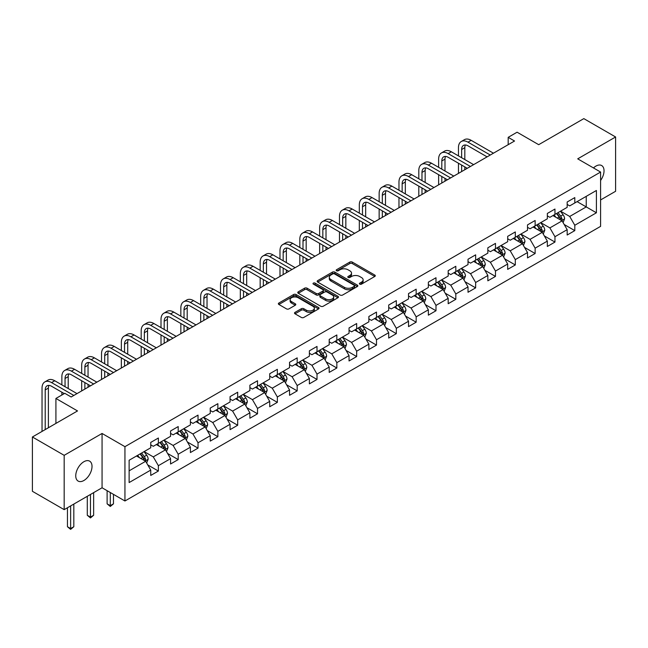 <?xml version="1.0" encoding="UTF-8"?>
<svg xmlns="http://www.w3.org/2000/svg" width="648" height="648" viewBox="0 0 648 648"><rect width="100%" height="100%" fill="white"/><g stroke="black" fill="none" stroke-linecap="round" stroke-linejoin="round"><path stroke-width="0.97" d="M359.753 284.14A1.231 0.713 0 0 0 361.503 284.14L374.755 276.485A1.766 1.021 0 0 0 375.273 275.764A1.766 1.021 0 0 0 374.755 275.044L352.301 262.084A1.766 1.021 0 0 0 349.807 262.084L336.547 269.73A1.231 0.713 0 0 0 336.182 270.24A1.231 0.713 0 0 0 336.547 270.743A1.231 0.713 0 0 0 338.296 270.743L340.014 269.754A5.646 3.256 0 0 1 347.992 269.754L349.863 270.832A5.646 3.256 0 0 1 351.524 273.14A5.646 3.256 0 0 1 349.863 275.441L348.154 276.437A1.231 0.713 0 0 0 347.79 276.939A1.231 0.713 0 0 0 348.154 277.441A1.231 0.713 0 0 0 349.896 277.441L351.613 276.453A5.646 3.256 0 0 1 359.6 276.453L361.471 277.53A5.646 3.256 0 0 1 363.123 279.839A5.646 3.256 0 0 1 361.471 282.139L359.753 283.136A1.231 0.713 0 0 0 359.397 283.638A1.231 0.713 0 0 0 359.753 284.14L359.753 283.136M83.884 480.508A11.502 6.642 120 0 0 91.4 470.367A11.502 6.642 120 0 0 89.635 461.149A11.502 6.642 120 0 0 83.884 461.724A11.502 6.642 120 0 0 76.367 471.857A11.502 6.642 120 0 0 78.133 481.075A11.502 6.642 120 0 0 83.884 480.508M600.599 180.452A11.502 6.642 120 0 0 601.652 165.54A11.502 6.642 120 0 0 595.901 166.107A11.502 6.642 120 0 0 593.471 167.937M295.026 312.36A1.766 1.021 0 0 0 294.516 313.081A1.766 1.021 0 0 0 295.026 313.802L301.328 317.439A1.766 1.021 0 0 0 303.823 317.439L318.549 308.942A1.766 1.021 0 0 0 319.067 308.221A1.766 1.021 0 0 0 318.549 307.5L296.087 294.532A1.766 1.021 0 0 0 293.593 294.532L278.875 303.029A1.766 1.021 0 0 0 278.356 303.75A1.766 1.021 0 0 0 278.875 304.471L286.481 308.869A1.766 1.021 0 0 0 288.976 308.869L295.277 305.232A1.766 1.021 0 0 0 295.796 304.511A1.766 1.021 0 0 0 295.277 303.791L291.503 301.612A4.722 2.722 0 0 1 290.126 299.684A4.722 2.722 0 0 1 293.034 297.165A4.722 2.722 0 0 1 298.177 297.756L312.968 306.293A4.722 2.722 0 0 1 314.345 308.221A4.722 2.722 0 0 1 311.437 310.74A4.722 2.722 0 0 1 306.293 310.149L303.823 308.723A1.766 1.021 0 0 0 301.328 308.723L295.026 312.36L295.026 313.802M600.599 199.94L615.6 191.282L615.6 136.979L583.824 118.624L538.699 144.682L517.088 132.208L508.186 137.344L514.544 141.013L71.167 396.989L64.816 393.32L55.914 398.455L55.914 423.411M64.176 455.333L64.176 509.644L102.06 487.774L102.06 433.463L64.176 455.333L32.4 436.987L77.525 410.937L55.914 398.455M102.06 433.463L124.943 446.675L600.599 172.052L600.599 226.363L124.943 500.985L124.943 446.675M615.6 136.979L577.716 158.841L600.599 172.052M340.135 295.034A1.766 1.021 0 0 0 342.63 295.034L357.356 286.538A1.766 1.021 0 0 0 357.866 285.817A1.766 1.021 0 0 0 357.356 285.096L334.894 272.128A1.766 1.021 0 0 0 332.4 272.128L317.674 280.633A1.766 1.021 0 0 0 317.156 281.345A1.766 1.021 0 0 0 317.674 282.066L340.135 295.034M313.867 284.407A1.231 0.713 0 0 1 315.114 284.585L337.924 297.748L323.231 306.237A1.766 1.021 0 0 1 320.736 306.237L298.274 293.269L298.274 291.827A1.766 1.021 0 0 0 297.756 292.548A1.766 1.021 0 0 0 298.274 293.269M298.274 291.827L304.576 288.19A1.766 1.021 0 0 1 307.071 288.19L316.175 293.455A1.766 1.021 0 0 0 318.67 293.455L322.85 291.041A1.766 1.021 0 0 0 323.368 290.32A1.766 1.021 0 0 0 322.85 289.599L313.373 284.124A1.231 0.713 0 0 1 313.008 283.622A1.231 0.713 0 0 1 313.77 282.957A1.231 0.713 0 0 1 315.114 283.111L337.948 296.298A1.766 1.021 0 0 1 338.467 297.019A1.766 1.021 0 0 1 337.948 297.74L337.948 296.298M64.176 509.644L32.4 491.297L32.4 436.987M147.76 464.916L158.371 471.039L158.371 465.685L170.57 458.638L170.57 463.992L178.2 459.594L178.2 454.232L190.407 447.193L190.407 452.547L198.029 448.141L198.029 442.786L210.236 435.74L210.236 441.102L217.858 436.695L217.858 431.341L230.064 424.294L230.064 429.648L237.686 425.25L237.686 419.888L249.893 412.841L249.893 418.203L257.523 413.797L257.523 408.443L269.722 401.396L269.722 406.75L277.352 402.351L277.352 396.989L289.551 389.95L289.551 395.304L297.181 390.898L297.181 385.544L309.38 378.497L309.38 383.859L317.01 379.453L317.01 374.099L329.208 367.052L329.208 372.406L336.839 368.007L336.839 362.645L349.045 355.598L349.045 360.96L356.667 356.554L356.667 351.2L368.874 344.153L368.874 349.507L376.496 345.109L376.496 339.746L388.703 332.699L388.703 338.062L396.325 333.655L396.325 328.301L408.532 321.254L408.532 326.608L416.162 322.21L416.162 316.848L428.36 309.809L428.36 315.163L435.991 310.757L435.991 305.402L448.189 298.355L448.189 303.718L455.819 299.311L455.819 293.957L468.018 286.91L468.018 292.264L475.648 287.866L475.648 282.504L487.847 275.457L487.847 280.819L495.477 276.413L495.477 271.058L507.684 264.011L507.684 269.366L515.306 264.967L515.306 259.605L527.513 252.566L527.513 257.92L535.135 253.514L535.135 248.16L547.341 241.113L547.341 246.475L554.963 242.069L554.963 236.714L567.17 229.667L567.17 235.022L574.8 230.623L574.8 225.261L596.403 212.787L596.403 190.48L586.238 196.344L586.238 206.915L596.403 212.787M158.371 471.039L150.741 475.446L150.741 470.084L129.13 482.566L129.13 460.25L150.741 447.776L150.741 442.422L158.371 438.016L158.371 443.37L170.57 436.331L170.57 430.969L178.2 426.57L178.2 431.924L190.407 424.877L190.407 419.523L198.029 415.117L198.029 420.479L210.236 413.432L210.236 408.07L217.858 403.672L217.858 409.026L230.064 401.979L230.064 396.625L237.686 392.218L237.686 397.58L249.893 390.533L249.893 385.179L257.523 380.773L257.523 386.127L269.722 379.088L269.722 373.726L277.352 369.328L277.352 374.682L289.551 367.635L289.551 362.281L297.181 357.874L297.181 363.236L309.38 356.189L309.38 350.827L317.01 346.429L317.01 351.783L329.208 344.736L329.208 339.382L336.839 334.976L336.839 340.338L349.045 333.291L349.045 327.937L356.667 323.53L356.667 328.884L368.874 321.845L368.874 316.483L376.496 312.077L376.496 317.439L388.703 310.392L388.703 305.038L396.325 300.632L396.325 305.986L408.532 298.947L408.532 293.584L416.162 289.186L416.162 294.54L428.36 287.493L428.36 282.139L435.991 277.733L435.991 283.095L448.189 276.048L448.189 270.686L455.819 266.288L455.819 271.642L468.018 264.595L468.018 259.241L475.648 254.834L475.648 260.196L487.847 253.149L487.847 247.795L495.477 243.389L495.477 248.743L507.684 241.704L507.684 236.342L515.306 231.944L515.306 237.298L527.513 230.251L527.513 224.897L535.135 220.49L535.135 225.852L547.341 218.805L547.341 213.443L554.963 209.045L554.963 214.399L567.17 207.352L567.17 201.998L574.8 197.591L574.8 202.954L596.403 190.48M156.338 444.544L165.491 449.834L153.284 456.88L144.131 451.591M150.741 444.844L153.284 446.31L158.371 443.37M153.284 456.88L158.371 465.685M165.491 449.834L170.57 458.638M176.167 433.099L185.32 438.38L173.113 445.427L163.96 440.146M170.57 433.39L173.113 434.857L178.2 431.924M173.113 445.427L178.2 454.232M185.32 438.38L190.407 447.193M195.996 421.654L205.149 426.935L192.942 433.982L183.789 428.693M190.407 421.945L192.942 423.411L198.029 420.479M192.942 433.982L198.029 442.786M205.149 426.935L210.236 435.74M215.825 410.2L224.978 415.49L212.779 422.528L203.626 417.247M210.236 410.492L212.779 411.966L217.858 409.026M212.779 422.528L217.858 431.341M224.978 415.49L230.064 424.294M235.653 398.755L244.806 404.036L232.608 411.083L223.455 405.802M230.064 399.046L232.608 400.513L237.686 397.58M232.608 411.083L237.686 419.888M244.806 404.036L249.893 412.841M255.482 387.302L264.635 392.591L252.436 399.638L243.284 394.349M249.893 387.601L252.436 389.067L257.523 386.127M252.436 399.638L257.523 408.443M264.635 392.591L269.722 401.396M275.319 375.856L284.464 381.137L272.265 388.184L263.112 382.903M269.722 376.148L272.265 377.614L277.352 374.682M272.265 388.184L277.352 396.989M284.464 381.137L289.551 389.95M295.148 364.411L304.301 369.692L292.094 376.739L282.941 371.45M289.551 364.703L292.094 366.169L297.181 363.236M292.094 376.739L297.181 385.544M304.301 369.692L309.38 378.497M314.977 352.958L324.13 358.239L311.923 365.286L302.77 360.005M309.38 353.249L311.923 354.723L317.01 351.783M311.923 365.286L317.01 374.099M324.13 358.239L329.208 367.052M334.805 341.512L343.958 346.793L331.752 353.84L322.599 348.559M329.208 341.804L331.752 343.27L336.839 340.338M331.752 353.84L336.839 362.645M343.958 346.793L349.045 355.598M354.634 330.059L363.787 335.348L351.581 342.387L342.428 337.106M349.045 330.359L351.581 331.825L356.667 328.884M351.581 342.387L356.667 351.2M363.787 335.348L368.874 344.153M374.463 318.614L383.616 323.895L371.417 330.942L362.264 325.661M368.874 318.905L371.417 320.371L376.496 317.439M371.417 330.942L376.496 339.746M383.616 323.895L388.703 332.699M394.292 307.16L403.445 312.449L391.246 319.496L382.093 314.207M388.703 307.46L391.246 308.926L396.325 305.986M391.246 319.496L396.325 328.301M403.445 312.449L408.532 321.254M414.121 295.715L423.274 300.996L411.075 308.043L401.922 302.762M408.532 296.006L411.075 297.481L416.162 294.54M411.075 308.043L416.162 316.848M423.274 300.996L428.36 309.809M433.958 284.269L443.102 289.551L430.904 296.598L421.751 291.308M428.36 284.561L430.904 286.027L435.991 283.095M430.904 296.598L435.991 305.402M443.102 289.551L448.189 298.355M453.786 272.816L462.939 278.105L450.733 285.144L441.58 279.863M448.189 273.108L450.733 274.582L455.819 271.642M450.733 285.144L455.819 293.957M462.939 278.105L468.018 286.91M473.615 261.371L482.768 266.652L470.561 273.699L461.408 268.418M468.018 261.662L470.561 263.129L475.648 260.196M470.561 273.699L475.648 282.504M482.768 266.652L487.847 275.457M493.444 249.917L502.597 255.207L490.39 262.254L481.237 256.964M487.847 250.217L490.39 251.683L495.477 248.743M490.39 262.254L495.477 271.058M502.597 255.207L507.684 264.011M513.273 238.472L522.426 243.753L510.219 250.8L501.066 245.519M507.684 238.764L510.219 240.23L515.306 237.298M510.219 250.8L515.306 259.605M522.426 243.753L527.513 252.566M533.101 227.027L542.255 232.308L530.056 239.355L520.903 234.066M527.513 227.318L530.056 228.785L535.135 225.852M530.056 239.355L535.135 248.16M542.255 232.308L547.341 241.113M552.93 215.573L562.083 220.863L549.885 227.902L540.732 222.62M547.341 215.865L549.885 217.339L554.963 214.399M549.885 227.902L554.963 236.714M562.083 220.863L567.17 229.667M577.085 201.633L586.238 206.915L569.714 216.456L560.561 211.175M567.17 204.42L569.714 205.886L574.8 202.954M569.714 216.456L574.8 225.261M102.06 487.774L124.943 500.985M508.186 137.344L508.186 144.682M129.13 470.821L145.662 461.279L136.509 455.998M145.662 461.279L150.741 470.084M564.181 224.492L574.8 230.623M544.352 235.937L554.963 242.069M524.524 247.39L535.135 253.514M504.695 258.836L515.306 264.967M484.866 270.289L495.477 276.413M465.037 281.734L475.648 287.866M445.2 293.188L455.819 299.311M425.372 304.633L435.991 310.757M405.543 316.078L416.162 322.21M385.714 327.532L396.325 333.655M365.885 338.977L376.496 345.109M346.056 350.43L356.667 356.554M326.228 361.876L336.839 368.007M306.399 373.321L317.01 379.453M286.562 384.774L297.181 390.898M266.733 396.22L277.352 402.351M246.904 407.673L257.523 413.797M227.075 419.118L237.686 425.25M207.247 430.564L217.858 436.695M187.418 442.017L198.029 448.141M167.589 453.462L178.2 459.594M360.248 284.318L361.471 283.613A5.646 3.256 0 0 0 363.123 281.305L363.123 279.839M351.524 273.14L351.524 274.606A5.646 3.256 0 0 1 349.863 276.907L348.648 277.619M374.755 275.044L374.755 276.485L352.301 263.55A1.766 1.021 0 0 0 349.807 263.55L337.041 270.913M357.332 286.546L334.894 273.594A1.766 1.021 0 0 0 332.4 273.594L317.698 282.083L317.674 280.633M354.237 286.319A1.231 0.713 0 0 0 354.594 285.817A1.231 0.713 0 0 0 354.237 285.314L334.522 273.926A1.231 0.713 0 0 0 332.772 273.926L330.966 274.971A5.646 3.256 0 0 0 329.314 277.279A5.646 3.256 0 0 0 330.966 279.588L344.436 287.364A5.646 3.256 0 0 0 352.423 287.364L354.237 286.319L354.237 287.785A1.231 0.713 0 0 0 354.594 287.283L354.594 285.817M329.314 277.279L329.314 278.745A5.646 3.256 0 0 0 330.966 281.054L330.966 279.588M354.237 287.785L352.423 288.83A5.646 3.256 0 0 1 344.436 288.83L330.966 281.054M298.299 293.285L304.576 289.664L304.576 288.19M323.368 290.32L323.368 291.786A1.766 1.021 0 0 1 322.85 292.507L318.67 294.921A1.766 1.021 0 0 1 316.175 294.921L307.071 289.664A1.766 1.021 0 0 0 304.576 289.664M325.628 298.906A4.722 2.722 0 0 0 330.772 299.498A4.722 2.722 0 0 0 333.688 296.978A4.722 2.722 0 0 0 332.303 295.051L327.094 292.046A1.766 1.021 0 0 0 324.599 292.046L320.42 294.459A1.766 1.021 0 0 0 319.901 295.18A1.766 1.021 0 0 0 320.42 295.901L325.628 298.906L325.628 300.372A4.722 2.722 0 0 0 330.772 300.964A4.722 2.722 0 0 0 333.688 298.453L333.688 296.978M319.901 295.18L319.901 296.646A1.766 1.021 0 0 0 320.42 297.367L320.42 295.901M325.628 300.372L320.42 297.367M314.345 308.221L314.345 309.687A4.722 2.722 0 0 1 311.437 312.206A4.722 2.722 0 0 1 306.293 311.615L303.823 310.19A1.766 1.021 0 0 0 301.328 310.19L295.051 313.818M290.126 299.684L290.126 301.15A4.722 2.722 0 0 0 291.503 303.078L291.503 301.612M295.253 305.24L291.503 303.078M318.549 307.5L318.549 308.942L296.087 295.998A1.766 1.021 0 0 0 293.593 295.998L278.899 304.487L278.875 303.029M563.088 222.596L564.602 218.789A4.763 2.754 -120 0 0 563.08 214.731L560.455 211.232M555.887 217.283L554.105 214.901M561.346 220.433L562.027 218.992A4.763 2.754 -120 0 0 560.666 216.124L558.041 212.625M556.851 213.314L559.759 217.202A2.43 1.401 60 0 1 560.204 217.939L562.027 218.992M556.519 213.508L559.143 217.007A4.763 2.754 60 0 1 560.504 219.875M458.46 155.893L458.46 147.679A13.486 7.784 60 0 1 461.255 141.507L464.43 139.668A13.486 7.784 60 0 1 471.169 140.333L493.444 153.195M461.255 141.507A13.486 7.784 60 0 1 467.994 142.171L490.269 155.026M487.085 156.865L467.994 145.841A8.991 5.192 -120 0 0 463.498 145.395A8.991 5.192 -120 0 0 461.643 149.51L461.643 157.731M465.377 144.982A8.991 5.192 -120 0 0 464.819 147.679L464.819 159.562M461.643 165.07L461.643 171.558M464.819 166.901L464.819 169.719M458.46 173.389L458.46 163.231M543.259 234.049L544.774 230.234A4.763 2.754 -120 0 0 543.251 226.184L540.626 222.677M536.058 228.728L534.268 226.346M541.517 231.879L542.198 230.437A4.763 2.754 -120 0 0 540.837 227.578L538.213 224.07M537.022 224.759L539.93 228.647A2.43 1.401 60 0 1 540.367 229.384L542.198 230.437M536.69 224.953L539.314 228.452A4.763 2.754 60 0 1 540.675 231.32M523.43 245.495L524.945 241.688A4.763 2.754 -120 0 0 523.422 237.63L520.798 234.131M516.221 240.173L514.439 237.8M521.689 243.332L522.369 241.89A4.763 2.754 -120 0 0 521.008 239.023L518.384 235.524M517.193 236.212L520.101 240.1A2.43 1.401 60 0 1 520.538 240.837L522.369 241.89M516.861 236.407L519.477 239.906A4.763 2.754 60 0 1 520.846 242.773M438.631 167.346L438.631 159.125A13.486 7.784 60 0 1 441.426 152.952L444.601 151.114A13.486 7.784 60 0 1 451.34 151.786L473.615 164.641M441.426 152.952A13.486 7.784 60 0 1 448.165 153.617L470.432 166.479M467.257 168.31L448.165 157.286A8.991 5.192 -120 0 0 443.669 156.84A8.991 5.192 -120 0 0 441.806 160.955L441.806 169.177M445.549 156.427A8.991 5.192 -120 0 0 444.99 159.125L444.99 171.015M441.806 176.515L441.806 183.003M444.99 178.354L444.99 181.173M438.631 184.842L438.631 174.685M418.802 178.791L418.802 170.57A13.486 7.784 60 0 1 421.597 164.398L424.772 162.567A13.486 7.784 60 0 1 431.511 163.231L453.786 176.094M421.597 164.398A13.486 7.784 60 0 1 428.336 165.07L450.603 177.925M447.428 179.763L428.336 168.739A8.991 5.192 -120 0 0 423.841 168.294A8.991 5.192 -120 0 0 421.978 172.409L421.978 180.63M425.72 167.881A8.991 5.192 -120 0 0 425.161 170.57L425.161 182.461M421.978 187.969L421.978 194.457M425.161 189.799L425.161 192.618M418.802 196.287L418.802 186.13M503.601 256.948L505.108 253.133A4.763 2.754 -120 0 0 503.593 249.075L500.969 245.576M496.392 251.626L494.61 249.245M501.86 254.777L502.54 253.336A4.763 2.754 -120 0 0 501.179 250.476L498.555 246.969M497.356 247.658L500.272 251.546A2.43 1.401 60 0 1 500.71 252.283L502.54 253.336M497.024 247.852L499.649 251.351A4.763 2.754 60 0 1 501.017 254.219M483.773 268.394L485.279 264.587A4.763 2.754 -120 0 0 483.764 260.528L481.14 257.021M476.564 263.072L474.781 260.69M482.031 266.231L482.711 264.789A4.763 2.754 -120 0 0 481.351 261.922L478.726 258.422M477.527 259.111L480.443 262.991A2.43 1.401 60 0 1 480.881 263.728L482.711 264.789M477.195 259.297L479.82 262.805A4.763 2.754 60 0 1 481.189 265.664M463.944 279.839L465.45 276.032A4.763 2.754 -120 0 0 463.936 271.974L461.311 268.475M456.735 274.525L454.953 272.144M462.202 277.676L462.883 276.234A4.763 2.754 -120 0 0 461.514 273.367L458.889 269.868M457.699 270.556L460.607 274.444A2.43 1.401 60 0 1 461.052 275.181L462.883 276.234M457.367 270.751L459.991 274.25A4.763 2.754 60 0 1 461.352 277.117M398.974 190.245L398.974 182.023A13.486 7.784 60 0 1 401.768 175.851L404.943 174.012A13.486 7.784 60 0 1 411.683 174.685L433.958 187.539M401.768 175.851A13.486 7.784 60 0 1 408.507 176.515L430.774 189.378M427.599 191.209L408.507 180.185A8.991 5.192 -120 0 0 404.012 179.739A8.991 5.192 -120 0 0 402.149 183.854L402.149 192.075M405.891 179.326A8.991 5.192 -120 0 0 405.324 182.023L405.324 193.914M402.149 199.414L402.149 205.902M405.324 201.253L405.324 204.063M398.974 207.733L398.974 197.583M379.145 201.69L379.145 193.469A13.486 7.784 60 0 1 381.931 187.296L385.115 185.466A13.486 7.784 60 0 1 391.854 186.13L414.121 198.993M381.931 187.296A13.486 7.784 60 0 1 388.679 187.969L410.945 200.823M407.77 202.662L388.679 191.638A8.991 5.192 -120 0 0 384.183 191.192A8.991 5.192 -120 0 0 382.32 195.307L382.32 203.521M386.062 190.779A8.991 5.192 -120 0 0 385.495 193.469L385.495 205.359M382.32 210.859L382.32 217.347M385.495 212.698L385.495 215.517M379.145 219.186L379.145 209.029M359.316 213.135L359.316 204.922A13.486 7.784 60 0 1 362.102 198.75L365.286 196.911A13.486 7.784 60 0 1 372.025 197.583L394.292 210.438M362.102 198.75A13.486 7.784 60 0 1 368.85 199.414L391.117 212.269M387.941 214.107L368.85 203.083A8.991 5.192 -120 0 0 364.354 202.638A8.991 5.192 -120 0 0 362.491 206.753L362.491 214.974M366.233 202.225A8.991 5.192 -120 0 0 365.666 204.922L365.666 216.805M362.491 222.313L362.491 228.801M365.666 224.143L365.666 226.962M359.316 230.631L359.316 220.474M339.479 224.589L339.479 216.367A13.486 7.784 60 0 1 342.274 210.195L345.449 208.364A13.486 7.784 60 0 1 352.196 209.029L374.463 221.883M342.274 210.195A13.486 7.784 60 0 1 349.013 210.859L371.288 223.722M368.105 225.553L349.013 214.529A8.991 5.192 -120 0 0 344.525 214.091A8.991 5.192 -120 0 0 342.662 218.206L342.662 226.419M346.405 213.67A8.991 5.192 -120 0 0 345.838 216.367L345.838 228.258M342.662 233.758L342.662 240.246M345.838 235.597L345.838 238.415M339.479 242.085L339.479 231.927M319.65 236.034L319.65 227.813A13.486 7.784 60 0 1 322.445 221.64L325.62 219.81A13.486 7.784 60 0 1 332.367 220.474L354.634 233.337M322.445 221.64A13.486 7.784 60 0 1 329.184 222.313L351.459 235.167M348.276 237.006L329.184 225.982A8.991 5.192 -120 0 0 324.689 225.536A8.991 5.192 -120 0 0 322.834 229.651L322.834 237.873M326.568 225.123A8.991 5.192 -120 0 0 326.009 227.813L326.009 239.703M322.834 245.211L322.834 251.699M326.009 247.042L326.009 249.861M319.65 253.53L319.65 243.373M299.822 247.487L299.822 239.266A13.486 7.784 60 0 1 302.616 233.094L305.791 231.255A13.486 7.784 60 0 1 312.53 231.927L334.805 244.782M302.616 233.094A13.486 7.784 60 0 1 309.355 233.758L331.63 246.621M328.447 248.451L309.355 237.427A8.991 5.192 -120 0 0 304.86 236.982A8.991 5.192 -120 0 0 302.997 241.096L302.997 249.318M306.739 236.569A8.991 5.192 -120 0 0 306.18 239.266L306.18 251.157M302.997 256.657L302.997 263.145M306.18 258.495L306.18 261.314M299.822 264.983L299.822 254.826M279.993 258.933L279.993 250.711A13.486 7.784 60 0 1 282.787 244.539L285.962 242.708A13.486 7.784 60 0 1 292.702 243.373L314.977 256.235M282.787 244.539A13.486 7.784 60 0 1 289.526 245.211L311.793 258.066M308.618 259.905L289.526 248.881A8.991 5.192 -120 0 0 285.031 248.435A8.991 5.192 -120 0 0 283.168 252.55L283.168 260.771M286.91 248.022A8.991 5.192 -120 0 0 286.351 250.711L286.351 262.602M283.168 268.11L283.168 274.59M286.351 269.941L286.351 272.759M279.993 276.429L279.993 266.271M260.164 270.378L260.164 262.165A13.486 7.784 60 0 1 262.958 255.992L266.134 254.154A13.486 7.784 60 0 1 272.873 254.826L295.148 267.681M262.958 255.992A13.486 7.784 60 0 1 269.698 256.657L291.964 269.511M288.789 271.35L269.698 260.326A8.991 5.192 -120 0 0 265.202 259.88A8.991 5.192 -120 0 0 263.339 263.995L263.339 272.217M267.081 259.467A8.991 5.192 -120 0 0 266.522 262.165L266.522 274.047M263.339 279.555L263.339 286.043M266.522 281.386L266.522 284.205M260.164 287.874L260.164 277.717M240.335 281.831L240.335 273.61A13.486 7.784 60 0 1 243.13 267.438L246.305 265.607A13.486 7.784 60 0 1 253.044 266.271L275.319 279.126M243.13 267.438A13.486 7.784 60 0 1 249.869 268.11L272.136 280.965M268.961 282.795L249.869 271.779A8.991 5.192 -120 0 0 245.373 271.334A8.991 5.192 -120 0 0 243.51 275.449L243.51 283.662M247.253 270.913A8.991 5.192 -120 0 0 246.686 273.61L246.686 285.501M243.51 291.001L243.51 297.489M246.686 292.839L246.686 295.658M240.335 299.327L240.335 289.17M220.506 293.277L220.506 285.055A13.486 7.784 60 0 1 223.293 278.891L226.476 277.052A13.486 7.784 60 0 1 233.215 277.717L255.482 290.579M223.293 278.891A13.486 7.784 60 0 1 230.04 279.555L252.307 292.41M249.132 294.249L230.04 283.225A8.991 5.192 -120 0 0 225.544 282.779A8.991 5.192 -120 0 0 223.681 286.894L223.681 295.115M227.424 282.366A8.991 5.192 -120 0 0 226.857 285.055L226.857 296.946M223.681 302.454L223.681 308.942M226.857 304.285L226.857 307.103M220.506 310.773L220.506 300.615M200.678 304.73L200.678 296.509A13.486 7.784 60 0 1 203.464 290.336L206.647 288.498A13.486 7.784 60 0 1 213.386 289.17L235.653 302.025M203.464 290.336A13.486 7.784 60 0 1 210.211 291.001L232.478 303.863M229.303 305.694L210.211 294.67A8.991 5.192 -120 0 0 205.716 294.224A8.991 5.192 -120 0 0 203.853 298.339L203.853 306.561M207.595 293.811A8.991 5.192 -120 0 0 207.028 296.509L207.028 308.399M203.853 313.899L203.853 320.387M207.028 315.738L207.028 318.557M200.678 322.226L200.678 312.069M180.841 316.175L180.841 307.954A13.486 7.784 60 0 1 183.635 301.782L186.81 299.951A13.486 7.784 60 0 1 193.558 300.615L215.825 313.478M183.635 301.782A13.486 7.784 60 0 1 190.374 302.454L212.649 315.309M209.466 317.147L190.374 306.123A8.991 5.192 -120 0 0 185.887 305.678A8.991 5.192 -120 0 0 184.024 309.793L184.024 318.014M187.766 305.265A8.991 5.192 -120 0 0 187.199 307.954L187.199 319.845M184.024 325.353L184.024 331.841M187.199 327.183L187.199 330.002M180.841 333.671L180.841 323.514M161.012 327.621L161.012 319.407A13.486 7.784 60 0 1 163.806 313.235L166.982 311.396A13.486 7.784 60 0 1 173.729 312.069L195.996 324.923M163.806 313.235A13.486 7.784 60 0 1 170.546 313.899L192.821 326.762M189.637 328.593L170.546 317.569A8.991 5.192 -120 0 0 166.05 317.123A8.991 5.192 -120 0 0 164.195 321.238L164.195 329.459M167.929 316.71A8.991 5.192 -120 0 0 167.37 319.407L167.37 331.29M164.195 336.798L164.195 343.286M167.37 338.637L167.37 341.447M161.012 345.117L161.012 334.967M141.183 339.074L141.183 330.853A13.486 7.784 60 0 1 143.978 324.68L147.153 322.85A13.486 7.784 60 0 1 153.892 323.514L176.167 336.369M143.978 324.68A13.486 7.784 60 0 1 150.717 325.353L172.992 338.207M169.808 340.038L150.717 329.022A8.991 5.192 -120 0 0 146.221 328.577A8.991 5.192 -120 0 0 144.358 332.691L144.358 340.905M148.1 328.155A8.991 5.192 -120 0 0 147.542 330.853L147.542 342.743M144.358 348.243L144.358 354.731M147.542 350.082L147.542 352.901M141.183 356.57L141.183 346.413M121.354 350.519L121.354 342.306A13.486 7.784 60 0 1 124.149 336.134L127.324 334.295A13.486 7.784 60 0 1 134.063 334.967L156.338 347.822M124.149 336.134A13.486 7.784 60 0 1 130.888 336.798L153.155 349.653M149.98 351.491L130.888 340.467A8.991 5.192 -120 0 0 126.392 340.022A8.991 5.192 -120 0 0 124.529 344.137L124.529 352.358M128.272 339.609A8.991 5.192 -120 0 0 127.713 342.306L127.713 354.189M124.529 359.697L124.529 366.185M127.713 361.527L127.713 364.346M121.354 368.015L121.354 357.858M101.525 361.973L101.525 353.751A13.486 7.784 60 0 1 104.32 347.579L107.495 345.74A13.486 7.784 60 0 1 114.234 346.413L136.509 359.267M104.32 347.579A13.486 7.784 60 0 1 111.059 348.243L133.326 361.106M130.151 362.937L111.059 351.913A8.991 5.192 -120 0 0 106.564 351.467A8.991 5.192 -120 0 0 104.701 355.582L104.701 363.803M108.443 351.054A8.991 5.192 -120 0 0 107.884 353.751L107.884 365.642M104.701 371.142L104.701 377.63M107.884 372.981L107.884 375.8M101.525 379.469L101.525 369.311M81.697 373.418L81.697 365.197A13.486 7.784 60 0 1 84.491 359.024L87.666 357.194A13.486 7.784 60 0 1 94.406 357.858L116.681 370.721M84.491 359.024A13.486 7.784 60 0 1 91.23 359.697L113.497 372.551M110.322 374.39L91.23 363.366A8.991 5.192 -120 0 0 86.735 362.921A8.991 5.192 -120 0 0 84.872 367.035L84.872 375.257M88.614 362.507A8.991 5.192 -120 0 0 88.047 365.197L88.047 377.087M84.872 382.595L84.872 389.084M88.047 384.426L88.047 387.245M81.697 390.914L81.697 380.757M444.107 291.292L445.622 287.477A4.763 2.754 -120 0 0 444.099 283.427L441.482 279.92M436.906 285.971L435.124 283.589M442.365 289.121L443.054 287.688A4.763 2.754 -120 0 0 441.685 284.82L439.06 281.313M437.87 282.01L440.778 285.889A2.43 1.401 60 0 1 441.223 286.627L443.054 287.688M437.538 282.196L440.162 285.703A4.763 2.754 60 0 1 441.523 288.562M424.278 302.738L425.793 298.931A4.763 2.754 -120 0 0 424.27 294.872L421.645 291.373M417.077 297.416L415.295 295.043M422.536 300.575L423.217 299.133A4.763 2.754 -120 0 0 421.856 296.266L419.232 292.766M418.041 293.455L420.949 297.343A2.43 1.401 60 0 1 421.394 298.08L423.217 299.133M417.709 293.649L420.333 297.149A4.763 2.754 60 0 1 421.694 300.016M404.449 314.191L405.964 310.376A4.763 2.754 -120 0 0 404.441 306.318L401.817 302.819M397.248 308.869L395.466 306.488M402.708 312.02L403.388 310.578A4.763 2.754 -120 0 0 402.027 307.719L399.403 304.212M398.212 304.9L401.12 308.788A2.43 1.401 60 0 1 401.566 309.525L403.388 310.578M397.88 305.095L400.505 308.594A4.763 2.754 60 0 1 401.865 311.461M384.62 325.636L386.135 321.829A4.763 2.754 -120 0 0 384.612 317.771L381.988 314.272M377.42 320.315L375.629 317.941M382.879 323.474L383.559 322.032A4.763 2.754 -120 0 0 382.199 319.164L379.574 315.665M378.383 316.354L381.291 320.234A2.43 1.401 60 0 1 381.729 320.971L383.559 322.032M378.051 316.54L380.676 320.047A4.763 2.754 60 0 1 382.036 322.915M364.792 337.082L366.306 333.274A4.763 2.754 -120 0 0 364.784 329.216L362.159 325.717M357.583 331.768L355.801 329.387M363.05 334.919L363.731 333.477A4.763 2.754 -120 0 0 362.37 330.61L359.745 327.11M358.555 327.799L361.463 331.687A2.43 1.401 60 0 1 361.9 332.424L363.731 333.477M358.223 327.993L360.839 331.493A4.763 2.754 60 0 1 362.208 334.36M344.963 348.535L346.469 344.728A4.763 2.754 -120 0 0 344.955 340.67L342.33 337.163M337.754 343.213L335.972 340.832M343.221 346.372L343.902 344.93A4.763 2.754 -120 0 0 342.541 342.063L339.916 338.556M338.718 339.252L341.634 343.132A2.43 1.401 60 0 1 342.071 343.869L343.902 344.93M338.386 339.439L341.01 342.946A4.763 2.754 60 0 1 342.379 345.805M325.134 359.98L326.641 356.173A4.763 2.754 -120 0 0 325.126 352.115L322.502 348.616M317.925 354.659L316.143 352.285M323.393 357.817L324.073 356.376A4.763 2.754 -120 0 0 322.712 353.508L320.088 350.009M318.889 350.698L321.805 354.586A2.43 1.401 60 0 1 322.242 355.323L324.073 356.376M318.557 350.892L321.181 354.391A4.763 2.754 60 0 1 322.55 357.259M305.305 371.434L306.812 367.619A4.763 2.754 -120 0 0 305.297 363.569L302.673 360.061M298.096 366.112L296.314 363.731M303.564 369.263L304.244 367.821A4.763 2.754 -120 0 0 302.875 364.962L300.251 361.454M299.06 362.143L301.968 366.031A2.43 1.401 60 0 1 302.414 366.768L304.244 367.821M298.728 362.337L301.352 365.837A4.763 2.754 60 0 1 302.713 368.704M285.468 382.879L286.983 379.072A4.763 2.754 -120 0 0 285.46 375.014L282.844 371.515M278.267 377.557L276.485 375.184M283.727 380.716L284.415 379.274A4.763 2.754 -120 0 0 283.046 376.407L280.422 372.908M279.231 373.596L282.139 377.476A2.43 1.401 60 0 1 282.585 378.213L284.415 379.274M278.899 373.783L281.524 377.29A4.763 2.754 60 0 1 282.884 380.157M265.639 394.324L267.154 390.517A4.763 2.754 -120 0 0 265.631 386.459L263.007 382.96M258.439 389.011L256.657 386.629M263.898 392.161L264.578 390.72A4.763 2.754 -120 0 0 263.218 387.86L260.593 384.353M259.403 385.042L262.31 388.93A2.43 1.401 60 0 1 262.756 389.667L264.578 390.72M259.07 385.236L261.695 388.735A4.763 2.754 60 0 1 263.056 391.603M245.811 405.778L247.325 401.971A4.763 2.754 -120 0 0 245.803 397.913L243.178 394.405M238.61 400.456L236.828 398.075M244.069 403.615L244.75 402.173A4.763 2.754 -120 0 0 243.389 399.306L240.764 395.807M239.574 396.495L242.482 400.375A2.43 1.401 60 0 1 242.927 401.112L244.75 402.173M239.242 396.681L241.866 400.189A4.763 2.754 60 0 1 243.227 403.048M225.982 417.223L227.497 413.416A4.763 2.754 -120 0 0 225.974 409.358L223.349 405.859M218.781 411.909L216.991 409.528M224.24 415.06L224.921 413.618A4.763 2.754 -120 0 0 223.56 410.751L220.936 407.252M219.745 407.94L222.653 411.828A2.43 1.401 60 0 1 223.09 412.565L224.921 413.618M219.413 408.135L222.037 411.634A4.763 2.754 60 0 1 223.398 414.501M206.153 428.676L207.668 424.861A4.763 2.754 -120 0 0 206.145 420.811L203.521 417.304M198.944 423.355L197.162 420.973M204.412 426.505L205.092 425.064A4.763 2.754 -120 0 0 203.731 422.204L201.107 418.697M199.916 419.386L202.824 423.274A2.43 1.401 60 0 1 203.261 424.011L205.092 425.064M199.584 419.58L202.2 423.079A4.763 2.754 60 0 1 203.569 425.947M186.324 440.122L187.831 436.315A4.763 2.754 -120 0 0 186.316 432.257L183.692 428.757M179.115 434.8L177.333 432.427M184.583 437.959L185.263 436.517A4.763 2.754 -120 0 0 183.902 433.65L181.278 430.15M180.079 430.839L182.995 434.727A2.43 1.401 60 0 1 183.433 435.464L185.263 436.517M179.747 431.033L182.372 434.533A4.763 2.754 60 0 1 183.74 437.4M110.298 492.529L110.298 505.667L113.473 503.836L113.473 494.367M113.473 503.836L110.298 506.477L107.114 503.836L107.114 490.698M107.114 503.836L110.298 505.667L110.298 506.477M166.496 451.575L168.002 447.76A4.763 2.754 -120 0 0 166.487 443.702L163.863 440.203M159.287 446.253L157.505 443.872M164.754 449.404L165.434 447.962A4.763 2.754 -120 0 0 164.066 445.103L161.449 441.596M160.25 442.284L163.166 446.172A2.43 1.401 60 0 1 163.604 446.909L165.434 447.962M159.918 442.479L162.543 445.978A4.763 2.754 60 0 1 163.912 448.845M90.469 494.465L90.469 517.112L93.644 515.282L93.644 492.634M93.644 515.282L90.469 517.922L87.286 515.282L87.286 496.303M87.286 515.282L90.469 517.112L90.469 517.922M61.868 384.872L61.868 376.65A13.486 7.784 60 0 1 64.654 370.478L67.838 368.639A13.486 7.784 60 0 1 74.577 369.311L96.844 382.166M64.654 370.478A13.486 7.784 60 0 1 71.402 371.142L93.668 384.005M90.493 385.835L71.402 374.811A8.991 5.192 -120 0 0 66.906 374.366A8.991 5.192 -120 0 0 65.043 378.481L65.043 386.702M68.785 373.953A8.991 5.192 -120 0 0 68.218 376.65L68.218 388.541M61.868 395.021L61.868 392.21M146.667 463.02L148.173 459.213A4.763 2.754 -120 0 0 146.659 455.155L144.034 451.648M139.458 457.699L137.676 455.317M144.925 460.858L145.606 459.416A4.763 2.754 -120 0 0 144.237 456.548L141.612 453.049M140.422 453.738L143.329 457.618A2.43 1.401 60 0 1 143.775 458.355L145.606 459.416M140.089 453.924L142.714 457.431A4.763 2.754 60 0 1 144.075 460.291M70.632 505.918L70.632 528.566L73.815 526.727L73.815 504.079M73.815 526.727L70.632 529.375L67.457 526.727L67.457 507.749M67.457 526.727L70.632 528.566L70.632 529.375M42.039 431.422L42.039 388.095A13.486 7.784 60 0 1 44.825 381.923L48.009 380.093A13.486 7.784 60 0 1 54.748 380.757L77.015 393.62M44.825 381.923A13.486 7.784 60 0 1 51.573 382.595L73.84 395.45M64.306 393.62L51.573 386.265A8.991 5.192 -120 0 0 47.077 385.819A8.991 5.192 -120 0 0 45.214 389.934L45.214 429.592M48.956 385.406A8.991 5.192 -120 0 0 48.389 388.095L48.389 427.753M361.471 283.613L361.471 282.139M348.154 277.441L348.154 276.437M349.863 276.907L349.863 275.441M336.547 270.743L336.547 269.73M349.807 263.55L349.807 262.084M352.301 263.55L352.301 262.084M332.4 273.594L332.4 272.128M334.894 273.594L334.894 272.128M357.356 286.538L357.356 285.096M344.436 288.83L344.436 287.364M352.423 288.83L352.423 287.364M307.071 289.664L307.071 288.19M316.175 294.921L316.175 293.455M318.67 294.921L318.67 293.455M322.85 292.507L322.85 291.041M315.114 284.585L315.114 283.111M301.328 310.19L301.328 308.723M303.823 310.19L303.823 308.723M306.293 311.615L306.293 310.149M295.277 305.232L295.277 303.791M293.593 295.998L293.593 294.532M296.087 295.998L296.087 294.532M561.614 220.587L564.57 218.878M560.666 216.124L563.08 214.731M557.28 218.084L559.143 217.007M471.169 140.333L467.994 142.171M464.819 147.679L461.643 149.51M541.785 232.033L544.741 230.332M540.837 227.578L543.251 226.184M537.451 229.53L539.314 228.452M521.956 243.486L524.912 241.777M521.008 239.023L523.422 237.63M517.614 240.983L519.477 239.906M451.34 151.786L448.165 153.617M444.99 159.125L441.806 160.955M431.511 163.231L428.336 165.07M425.161 170.57L421.978 172.409M502.127 254.931L505.084 253.23M501.179 250.476L503.593 249.075M497.786 252.428L499.649 251.351M482.298 266.385L485.247 264.676M481.351 261.922L483.764 260.528M477.957 263.882L479.82 262.805M462.47 277.83L465.418 276.121M461.514 273.367L463.936 271.974M458.128 275.327L459.991 274.25M411.683 174.685L408.507 176.515M405.324 182.023L402.149 183.854M391.854 186.13L388.679 187.969M385.495 193.469L382.32 195.307M372.025 197.583L368.85 199.414M365.666 204.922L362.491 206.753M352.196 209.029L349.013 210.859M345.838 216.367L342.662 218.206M332.367 220.474L329.184 222.313M326.009 227.813L322.834 229.651M312.53 231.927L309.355 233.758M306.18 239.266L302.997 241.096M292.702 243.373L289.526 245.211M286.351 250.711L283.168 252.55M272.873 254.826L269.698 256.657M266.522 262.165L263.339 263.995M253.044 266.271L249.869 268.11M246.686 273.61L243.51 275.449M233.215 277.717L230.04 279.555M226.857 285.055L223.681 286.894M213.386 289.17L210.211 291.001M207.028 296.509L203.853 298.339M193.558 300.615L190.374 302.454M187.199 307.954L184.024 309.793M173.729 312.069L170.546 313.899M167.37 319.407L164.195 321.238M153.892 323.514L150.717 325.353M147.542 330.853L144.358 332.691M134.063 334.967L130.888 336.798M127.713 342.306L124.529 344.137M114.234 346.413L111.059 348.243M107.884 353.751L104.701 355.582M94.406 357.858L91.23 359.697M88.047 365.197L84.872 367.035M442.633 289.275L445.589 287.574M441.685 284.82L444.099 283.427M438.299 286.772L440.162 285.703M422.804 300.729L425.76 299.02M421.856 296.266L424.27 294.872M418.47 298.226L420.333 297.149M402.975 312.174L405.932 310.473M402.027 307.719L404.441 306.318M398.642 309.671L400.505 308.594M383.146 323.627L386.103 321.918M382.199 319.164L384.612 317.771M378.813 321.125L380.676 320.047M363.317 335.073L366.274 333.364M362.37 330.61L364.784 329.216M358.976 332.57L360.839 331.493M343.489 346.526L346.445 344.817M342.541 342.063L344.955 340.67M339.147 344.015L341.01 342.946M323.66 357.971L326.608 356.262M322.712 353.508L325.126 352.115M319.318 355.469L321.181 354.391M303.831 369.417L306.779 367.716M302.875 364.962L305.297 363.569M299.489 366.914L301.352 365.837M283.994 380.87L286.951 379.161M283.046 376.407L285.46 375.014M279.661 378.367L281.524 377.29M264.165 392.315L267.122 390.614M263.218 387.86L265.631 386.459M259.832 389.812L261.695 388.735M244.337 403.769L247.293 402.06M243.389 399.306L245.803 397.913M240.003 401.258L241.866 400.189M224.508 415.214L227.464 413.505M223.56 410.751L225.974 409.358M220.174 412.711L222.037 411.634M204.679 426.659L207.635 424.958M203.731 422.204L206.145 420.811M200.337 424.156L202.2 423.079M184.85 438.113L187.807 436.404M183.902 433.65L186.316 432.257M180.508 435.61L182.372 434.533M165.021 449.558L167.97 447.857M164.066 445.103L166.487 443.702M160.68 447.055L162.543 445.978M74.577 369.311L71.402 371.142M68.218 376.65L65.043 378.481M145.192 461.012L148.141 459.302M144.237 456.548L146.659 455.155M140.851 458.509L142.714 457.431M54.748 380.757L51.573 382.595M48.389 388.095L45.214 389.934"/></g></svg>
